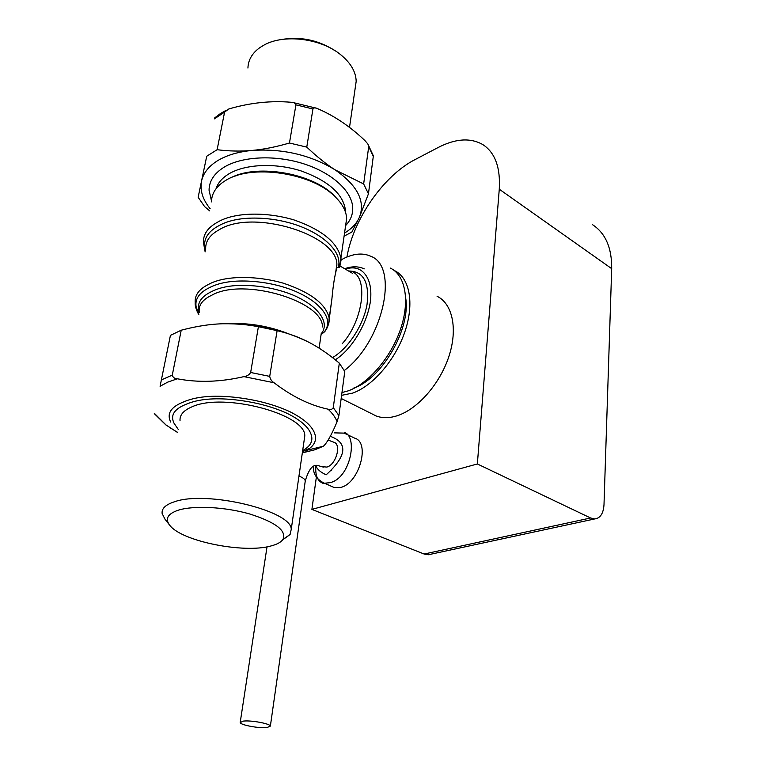 <?xml version="1.0" encoding="UTF-8"?>
<svg xmlns="http://www.w3.org/2000/svg" width="766" height="766" viewBox="0 0 766 766"><rect width="100%" height="100%" fill="white"/><g stroke="black" fill="none" stroke-linecap="round" stroke-linejoin="round"><path stroke-width="1.15" d="M331.333 436.706C339.673 439.971 343.455 444.816 342.699 451.231C341.808 457.695 336.312 465.556 326.192 474.805C320.715 472.373 317.258 469.386 315.841 465.843M334.522 432.876L344.164 433.116L354.668 438.152C370.581 442.298 359.206 483.365 340.755 487.406L334.024 487.444L332.329 486.697M330.73 470.439L331.276 470.688L330.711 470.458M243.416 721.093L240.179 722.577C240.486 725.038 259.109 728.504 266.98 727.585L270.369 726.091C270.187 723.659 251.191 720.117 243.416 721.093M230.729 177.865C257.74 163.091 315.458 173.863 335.508 197.111M216.079 188.704C217.889 182.911 222.15 177.98 228.843 173.892C245.225 163.981 275.578 162.651 301.411 171.029C328.825 181.073 343.532 194.325 345.533 210.784L345.533 212.345M211.531 201.085L209.061 190.246C209.128 181.14 214.097 173.48 223.978 167.256C241.951 156.207 275.482 154.646 304.035 163.905C332.635 173.135 352.216 191.567 352.733 207.883C352.915 214.451 350.579 220.311 345.734 225.463M341.962 392.575L348.271 390.832C368.551 383.613 391.11 357.282 400.608 328.959C410.193 300.617 405.329 275.138 390.344 268.09M405.674 297.936C410.988 328.853 381.535 379.4 353.346 388.218M394.174 270.455L394.576 270.647C409.599 277.723 414.53 303.173 404.994 331.439C395.543 359.694 373.013 385.93 352.724 393.082L341.598 395.342M437.089 296.289C452.467 303.642 457.991 328.796 448.933 356.334C439.971 383.871 417.729 409.121 397.305 415.708C389.406 418.246 382.349 418.322 376.135 415.948L372.056 413.918M341.176 259.837L344.662 258.037C354.505 253.431 363.17 252.828 370.667 256.227C399.412 266.309 383.249 341.387 344.288 370.495M592.568 224.706C605.533 233.257 611.9 247.906 611.689 268.655L499.269 189.212C500.552 167.39 495.047 152.501 482.752 144.544C470.401 137.564 455.55 138.541 438.19 147.484L414.971 159.634C383.373 175.816 353.279 219.478 346.931 257.022M499.269 189.212L477.352 463.966L311.896 509.39L316.368 477.084M430.932 554.191L428.309 554.756L424.115 554.029L311.896 509.39M477.352 463.966L590.586 517.988L594.732 518.936C600.324 518.218 603.417 513.469 604.001 504.679L611.689 268.655M355.156 88.406L356.18 81.349C355.903 71.564 350.464 62.467 339.865 54.06C320.169 38.357 284.33 33.963 264.5 44.801L260.019 47.492C252.215 53.084 248.184 59.94 247.935 68.05M280.71 39.65C299.678 36.27 317.43 39.727 333.947 50.039M210.171 208.745C202.703 199.61 199.821 190.418 201.535 181.178C203.239 173.212 208.544 166.414 217.439 160.793C226.535 155.239 238.121 151.783 252.205 150.414C282.884 148.46 310.527 154.943 335.135 169.87C357.502 185.477 365.593 201.286 359.407 217.314C356.64 223.509 351.699 228.747 344.595 233.027M209.74 210.928L204.589 206.581L198.145 197.264L206.724 156.235L217.113 149.715C229.283 151.247 240.984 151.476 252.205 150.414C263.408 149.437 275.827 146.976 289.462 143.022L306.773 147.12C316.865 156.666 326.316 164.25 335.135 169.87L363.649 183.955L368.446 193.817L359.407 217.314L351.843 232.098L344.164 236.11M206.724 156.235L198.145 197.264M289.462 143.022L295.925 104.846C295.37 103.161 293.885 102.309 291.463 102.29L290.975 102.251C271.193 100.595 251.037 102.673 230.499 108.475L228.574 109.098L224.582 112.142L217.113 149.715M363.649 183.955L368.724 146.584L367.871 143.998L365.066 140.724C350.349 126.639 334.598 115.982 317.804 108.753L317.172 108.494C315.247 107.518 313.83 107.671 312.94 108.973L306.773 147.12M373.368 155.795L368.446 193.817M178.325 510.175C167.543 513.842 164.728 518.946 169.899 525.476C182.011 541.342 243.751 553.636 270.791 546.014C276.966 544.444 281.036 542.232 282.999 539.36C286.762 530.704 275.636 522.24 249.63 513.957C225.013 506.891 193.788 505.301 178.325 510.175M169.209 524.595L164.958 519.147L162.143 513.526C161.521 508.634 165.513 504.746 174.121 501.883C206.178 489.991 291.999 510.769 291.233 529.383L290.084 534.505L282.568 539.944M180.029 420.639C179.617 414.942 183.639 410.327 192.103 406.784C223.615 392.173 306.017 414.224 304.782 435.959L304.073 440.843M302.331 452.878L314.893 449.766L323.434 446.205C327.168 442.729 331.726 434.561 337.088 421.702L338.898 415.593L344.777 371.5L339.319 363.132L333.277 407.636C332.128 409.523 330.405 410.04 328.116 409.197C310.029 405.348 292.009 396.539 274.075 382.761C271.7 381.315 270.245 379.18 269.718 376.384L277.11 330.644C289.146 333.516 299.946 337.5 309.502 342.603L311.379 343.608C320.36 348.473 329.667 354.984 339.319 363.132M165.36 424.546L177.731 432.589M160.084 386.284L170.425 335.374L160.084 386.284L167.706 382.138L177.339 378.797C174.581 378.643 172.896 377.418 172.283 375.129L181.216 330.213L184.51 329.37C197.312 326.172 209.233 324.334 220.273 323.846C232.175 323.223 244.881 324.181 258.401 326.699L250.654 372.487C249.132 374.89 246.901 376.269 243.942 376.623C220.484 382.052 198.289 382.78 177.339 378.797M309.502 342.603C283.564 329.667 254.58 323.386 222.542 323.759M181.216 330.213L170.425 335.374M277.11 330.644L258.401 326.699M305.28 450.954L309.033 448.819C314.29 445.065 316.358 440.584 315.238 435.366C313.351 427.112 304.83 419.194 289.672 411.601C273.577 404.237 254.925 399.431 233.726 397.171C212.546 395.017 195.818 396.606 183.543 401.949C170.828 406.966 166.548 413.669 170.713 422.056M302.666 450.513C309.904 446.683 312.863 441.819 311.551 435.921C309.703 428.079 301.565 420.563 287.145 413.362C271.844 406.401 254.14 401.844 234.032 399.699C213.934 397.65 198.049 399.153 186.358 404.189C174.246 408.929 170.138 415.287 174.045 423.244L178.325 429.515M329.332 318.417L331.86 299.315C332.875 288.179 334.11 279.475 335.565 273.194L336.753 267.822L339.721 266.98M321.088 334.56L324.717 331.668L326.747 328.566M345.236 269.077C353.002 266.664 359.216 267.918 363.898 272.83C369.585 278.92 371.778 288.284 370.485 300.914C368.57 313.869 363.486 326.622 355.213 339.194C349.239 348.166 342.603 355.041 335.307 359.819M199.208 312.499L198.653 310.144C197.274 302.647 201.448 296.528 211.196 291.789C220.665 286.829 233.266 284.741 249.017 285.526C264.806 286.379 279.542 289.586 293.244 295.149C306.515 300.952 315.726 307.721 320.858 315.439C324.985 321.72 325.387 327.503 322.084 332.789M198.834 314.395L196.077 306.544C194.957 298.893 199.332 292.641 209.223 287.777C218.846 282.702 231.658 280.48 247.657 281.093C263.705 281.783 278.862 284.885 293.119 290.381C307.003 296.126 316.952 302.934 322.955 310.814C328.844 318.646 329.236 325.761 324.142 332.166M205.355 250.798L204.57 245.235C204.436 237.489 209.022 231.083 218.339 225.989C227.445 220.732 239.432 218.099 254.293 218.08C269.192 218.119 283.688 220.57 297.773 225.415C311.618 230.499 322.352 236.943 329.993 244.747C337.519 252.521 340.305 260.114 338.333 267.525M211.521 201.889C211.521 194.363 215.265 187.852 222.753 182.346L225.587 180.508C250.875 163.914 310.862 172.551 334.397 196.058C342.201 203.44 346.28 210.918 346.644 218.482L345.6 225.893M235.583 175.979C262.25 164.977 310.594 173.987 331.63 193.645M344.47 432.436C358.21 436.783 350.273 478.262 330.041 482.666L323.07 483.384C317.517 481.096 315.123 475.284 315.87 465.929M322.467 466.705L326.843 467.078C336.025 464.866 341.789 444.261 333.861 442.231L328.107 440.096M305.146 481.833L305.27 480.933C304.973 479.181 302.867 477.572 298.96 476.107M590.586 517.988L424.115 554.029M214.289 118.902L224.582 112.142M295.925 104.846L312.94 108.973M368.724 146.584L373.396 156.724M172.283 375.129L161.396 379.907M269.718 376.384L250.654 372.487M338.898 415.593L333.277 407.636M154.359 413.314L166.251 425.207M274.075 382.761L243.942 376.623M337.088 421.702C335.565 417.585 332.578 413.42 328.116 409.197M353.241 272.217C368.302 279.58 362.691 321.241 342.22 343.733M348.54 271.001C363.448 271.126 369.605 282.3 367.029 304.523C363.457 325.186 348.185 348.559 332.511 357.607M227.531 323.673C248.002 322.639 267.947 325.856 287.346 333.325M199.227 311.839C198.471 305.06 202.645 299.525 211.751 295.236C243.578 277.014 323.568 301.431 322.419 326.967M195.215 302.589C194.574 295.169 199.064 289.079 208.668 284.33C224.907 275.32 256.524 275.511 283.085 283.114C311.168 292.497 326.603 304.475 329.399 319.058L328.652 324.66M205.69 249.237C205.278 241.405 209.76 234.923 219.124 229.79C253.125 208.218 339.012 235.449 336.839 265.333L336.609 268.177M205.144 251.87L203.478 242.698C203.009 234.444 207.691 227.617 217.544 222.197C234.367 212 266.865 211.732 294.058 219.947C322.879 230.126 338.582 243.339 341.167 259.597L339.731 267.028M334.024 487.444L323.338 482.724C316.377 478.903 313.064 473.551 313.39 466.666M270.369 726.091L305.27 480.933C308.698 469.338 312.844 464.196 317.718 465.508L323.376 467.126M267.028 546.828L240.256 722.079M345.533 210.784L345.38 211.876M376.135 415.948L341.176 398.464M594.732 518.936L428.309 554.756M356.18 81.349L349.507 127.424M219.718 114.048L214.451 118.088M292.938 102.52L316.119 108.14M367.871 143.998L373.435 155.996M220.589 113.473L226.276 110.208M282.999 539.36L290.084 534.505M304.782 435.959L291.233 529.383M154.292 413.63L165.944 424.986M177.76 432.445L169.947 427.725M305.194 450.695L323.434 446.205M302.474 451.854L308.88 448.483M352.609 273.385L340.133 266.08M364.243 268.866C358.364 266.175 351.843 266.137 344.681 268.742M321.318 332.971L319.125 348.166M195.225 302.599C194.899 305.701 196.086 309.723 198.787 314.635M324.717 331.668C327.589 328.068 329.045 323.855 329.054 319.029L331.86 299.315M336.753 267.822L336.686 265.323L335.565 273.194M339.558 267.478L346.644 218.482"/></g></svg>
